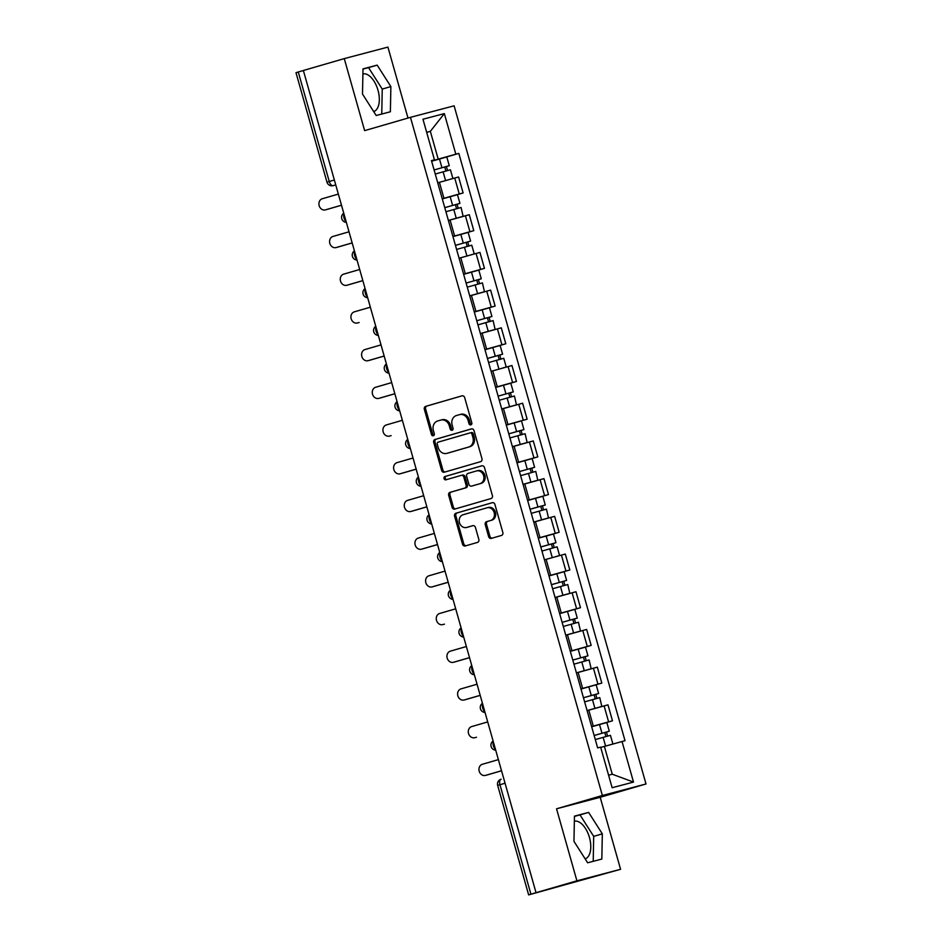 <?xml version="1.0" encoding="UTF-8"?>
<svg xmlns="http://www.w3.org/2000/svg" width="942" height="942" viewBox="0 0 942 942"><rect width="100%" height="100%" fill="white"/><g stroke="black" fill="none" stroke-linecap="round" stroke-linejoin="round"><path stroke-width="1.41" d="M470.87 424.889A1.731 1.472 -104.8 0 0 471.812 422.817L464.677 397.618A2.461 2.096 -104.8 0 0 461.992 395.828L425.69 406.367A2.461 2.096 -104.8 0 0 424.347 409.323L431.471 434.533A1.731 1.472 -104.8 0 0 434.297 433.709L433.379 430.447A7.889 6.724 -104.8 0 1 437.677 420.98L440.703 420.108A7.889 6.724 -104.8 0 1 440.844 420.061A7.889 6.724 -104.8 0 1 449.31 425.819L450.229 429.081A1.731 1.472 -104.8 0 0 453.055 428.269L452.136 425.007A7.889 6.724 -104.8 0 1 456.434 415.54L459.46 414.657A7.889 6.724 -104.8 0 1 459.602 414.621A7.889 6.724 -104.8 0 1 468.068 420.379L468.986 423.641A1.731 1.472 -104.8 0 0 470.87 424.889M362.894 73.923A19.594 10.268 -106.2 0 1 377.989 90.208A19.594 10.268 -106.2 0 1 373.691 111.592M574.361 821.212A19.594 10.268 -106.2 0 1 589.445 837.485A19.594 10.268 -106.2 0 1 585.147 858.868M488.627 536.61A2.461 2.096 -104.8 0 0 491.312 538.388L501.497 535.433A2.461 2.096 -104.8 0 0 502.84 532.477L494.927 504.488A2.461 2.096 -104.8 0 0 492.277 502.687L455.928 513.237A2.461 2.096 -104.8 0 0 454.586 516.192L462.51 544.182A2.461 2.096 -104.8 0 0 465.195 545.971L477.5 542.404A2.461 2.096 -104.8 0 0 478.842 539.448L475.451 527.461A2.461 2.096 -104.8 0 0 472.766 525.683L466.667 527.449A6.594 5.617 -104.8 0 1 466.549 527.485A6.594 5.617 -104.8 0 1 459.449 522.598A6.594 5.617 -104.8 0 1 463.075 514.756L486.979 507.82A6.594 5.617 -104.8 0 1 487.085 507.785A6.594 5.617 -104.8 0 1 494.185 512.66A6.594 5.617 -104.8 0 1 490.57 520.514L486.578 521.668A2.461 2.096 -104.8 0 0 485.236 524.623L488.627 536.61L489.899 536.269A2.461 2.096 -104.8 0 0 492.254 538.117M602.362 795.495L556.545 808.801L576.916 880.817L536.033 892.686L303.371 70.485L344.266 58.616L364.636 130.632L410.465 117.338L602.362 795.495L646.012 783.979L454.115 105.822L410.465 117.338M480.62 461.662A2.461 2.096 -104.8 0 0 481.963 458.695L474.05 430.706A2.461 2.096 -104.8 0 0 471.353 428.916L435.051 439.455A2.461 2.096 -104.8 0 0 433.709 442.41L441.633 470.411A2.461 2.096 -104.8 0 0 444.318 472.201L480.62 461.662M484.482 467.597L492.407 495.586A2.461 2.096 -104.8 0 1 491.065 498.542L454.75 509.08A2.461 2.096 -104.8 0 1 452.066 507.302L448.675 495.315A2.461 2.096 -104.8 0 1 450.029 492.36L464.747 488.086A2.461 2.096 -104.8 0 0 466.09 485.13L463.841 477.182A2.461 2.096 -104.8 0 0 461.156 475.392L445.825 479.843A1.731 1.472 -104.8 0 0 445.825 479.843A1.731 1.472 -104.8 0 1 444.883 476.522L481.798 465.807A2.461 2.096 -104.8 0 1 484.482 467.597M576.916 880.817L620.578 869.301L528.65 894.9L497.67 785.416L499.955 784.721L530.935 894.205L528.65 894.9M407.992 118.056L387.916 47.1L344.266 58.616M620.578 869.301L600.195 797.285L646.012 783.979M536.033 892.686L530.935 894.205M334.363 179.993L326.968 182.171L295.988 72.699L298.273 71.992L329.253 181.476A5.028 2.638 73.8 0 0 333.162 185.645L333.079 185.668A5.028 4.274 -104.8 0 0 333.162 185.645L335.741 184.891M303.383 70.52L298.273 71.992M442.257 198.762L459.249 193.981L454.727 178.026L437.747 182.807M454.727 178.026L458.613 177.002L463.123 192.957L454.209 195.547M459.249 193.981L463.123 192.957M464.877 233.251L473.791 230.66L469.281 214.705L448.416 220.51L460.367 217.107M452.925 236.466L473.791 230.66M475.545 270.955L484.459 268.364L479.949 252.409L459.084 258.214M463.594 274.157L484.459 268.364M486.213 308.658L495.127 306.068L490.617 290.112L469.752 295.918L481.703 292.515M474.262 311.861L495.127 306.068M496.881 346.362L505.795 343.771L501.285 327.816L480.42 333.621M484.93 349.564L505.795 343.771M507.55 384.053L516.475 381.475L511.953 365.52L491.088 371.325M495.598 387.268L516.475 381.475M518.218 421.757L527.143 419.178L522.622 403.223L501.756 409.016L513.708 405.613M506.266 424.972L527.143 419.178M528.886 459.46L537.811 456.87L533.29 440.927L512.424 446.72M516.934 462.675L537.811 456.87M539.554 497.164L548.48 494.574L543.958 478.63L523.093 484.423M527.602 500.379L548.48 494.574M550.222 534.868L559.148 532.277L554.626 516.334L533.761 522.127L545.712 518.724M538.271 538.082L559.148 532.277M560.89 572.571L569.816 569.981L565.294 554.037L544.429 559.831M548.939 575.786L569.816 569.981M571.558 610.275L580.484 607.684L575.974 591.729L555.097 597.534L567.049 594.131M559.607 613.489L580.484 607.684M582.238 647.978L591.152 645.388L586.642 629.433L565.765 635.238M570.275 651.193L591.152 645.388M592.907 685.682L601.82 683.091L597.31 667.136L576.433 672.941M580.955 688.896L601.82 683.091M603.575 723.385L612.488 720.795L607.979 704.84L587.101 710.645L599.065 707.242M591.623 726.588L612.488 720.795M431.589 161.058L438.207 159.139L430.341 131.338L426.667 132.304M426.691 132.398L430.341 131.338L444.341 113.593L455.834 154.194L438.207 159.139M431.518 160.811L434.45 159.834L422.97 119.234L444.341 113.593M608.579 775.184L612.253 774.218L604.387 746.429L625.017 740.695L458.825 153.405L455.834 154.194M622.026 741.484L633.507 782.084L612.135 787.724L600.643 747.124L597.652 747.913L431.46 160.623L434.45 159.834M390.377 111.768L390.871 86.582L377.177 65.128L363 68.872L362.505 94.059L376.199 115.513L390.377 111.768M556.545 808.801L600.195 797.285M601.832 859.057L602.327 833.858L588.632 812.404L574.455 816.149L573.961 841.347L587.655 862.79L601.832 859.057M604.387 746.429L609.733 744.934M443.541 157.844L458.825 153.405M612.253 774.218L633.507 782.084M381.757 114.041L382.24 89.078L368.546 67.636L362.988 69.096M382.24 89.078L390.871 86.582M368.546 67.636L377.177 65.128M593.213 861.329L593.696 836.366L580.013 814.912L574.455 816.384M593.696 836.366L602.327 833.858M580.013 814.912L588.632 812.404M471.436 424.548A1.731 1.472 -104.8 0 1 470.258 423.299L469.34 420.038A7.889 6.724 -104.8 0 0 460.873 414.28A7.889 6.724 -104.8 0 0 460.732 414.327L459.743 414.586M440.986 420.026L441.986 419.767A7.889 6.724 -104.8 0 1 442.116 419.732A7.889 6.724 -104.8 0 1 450.582 425.49L451.501 428.751A1.731 1.472 -104.8 0 0 452.678 429.999M462.334 395.758L426.962 406.026A2.461 2.096 -104.8 0 0 425.619 408.993L432.743 434.191A1.731 1.472 -104.8 0 0 433.921 435.44M471.695 428.857L436.323 439.125A2.461 2.096 -104.8 0 0 434.98 442.081L442.905 470.07A2.461 2.096 -104.8 0 0 445.26 471.918M471.966 434.132A1.731 1.472 -104.8 0 0 470.082 432.884L438.207 442.139A1.731 1.472 -104.8 0 0 437.265 444.2L438.242 447.65A7.889 6.724 -104.8 0 0 446.708 453.396A7.889 6.724 -104.8 0 0 446.849 453.361L468.633 447.038A7.889 6.724 -104.8 0 0 472.931 437.571L471.966 434.132L473.237 433.803A1.731 1.472 -104.8 0 0 471.353 432.555L471.377 432.543M447.85 453.102A7.889 6.724 -104.8 0 0 447.98 453.067A7.889 6.724 -104.8 0 0 448.121 453.031L446.849 453.361M473.237 433.803L474.203 437.241A7.889 6.724 -104.8 0 1 469.905 446.708L448.121 453.031M462.475 475.051L462.428 475.062A2.461 2.096 -104.8 0 1 465.113 476.84L467.362 484.789A2.461 2.096 -104.8 0 1 466.019 487.756L451.3 492.03A2.461 2.096 -104.8 0 0 449.946 494.986L453.337 506.961A2.461 2.096 -104.8 0 0 455.692 508.81M482.127 465.748L446.155 476.193A1.731 1.472 -104.8 0 0 446.814 479.56M480.02 483.646A6.594 5.617 -104.8 0 0 483.646 475.804A6.594 5.617 -104.8 0 0 476.546 470.929A6.594 5.617 -104.8 0 0 476.428 470.965L468.009 473.402A2.461 2.096 -104.8 0 0 466.667 476.358L468.916 484.306A2.461 2.096 -104.8 0 0 471.601 486.096L481.303 483.317A6.594 5.617 -104.8 0 0 484.918 475.475A6.594 5.617 -104.8 0 0 477.818 470.588A6.594 5.617 -104.8 0 0 477.712 470.623L476.664 470.894M472.79 485.778A2.461 2.096 -104.8 0 0 472.872 485.754L471.601 486.096M481.303 483.317L472.872 485.754M487.202 507.762L488.25 507.479A6.594 5.617 -104.8 0 1 488.356 507.455A6.594 5.617 -104.8 0 1 495.457 512.33A6.594 5.617 -104.8 0 1 491.842 520.172L487.85 521.326A2.461 2.096 -104.8 0 0 486.508 524.294L489.899 536.269M467.715 527.179A6.594 5.617 -104.8 0 0 467.821 527.143A6.594 5.617 -104.8 0 0 467.938 527.108L466.667 527.449M473.096 525.612L467.938 527.108M492.572 502.639L457.2 512.895A2.461 2.096 -104.8 0 0 455.857 515.863L463.782 543.852A2.461 2.096 -104.8 0 0 466.137 545.701M449.699 179.404L452.454 178.639M435.263 174.035L450.429 169.795L452.89 178.497M434.109 169.96L446.119 166.569L444.742 166.993L445.884 171.008M338.343 194.087L322.317 198.738A5.782 4.922 -104.8 0 0 319.15 205.615A5.782 4.922 -104.8 0 0 325.367 209.878A5.782 4.922 -104.8 0 0 325.461 209.854L341.487 205.203M434.097 169.925L449.263 165.686L446.402 166.557L447.532 170.549M431.636 161.223L446.802 156.984L449.263 165.686M341.499 205.238L327.121 209.418A5.782 4.922 75.2 0 1 327.015 209.442A5.782 4.922 75.2 0 1 326.921 209.465M444.73 166.934L446.402 166.557M445.931 211.738L461.097 207.499L463.123 216.342M448.392 220.44L463.558 216.201M444.777 207.664L456.788 204.273L455.41 204.697L456.552 208.712M349.011 231.791L332.985 236.442A5.782 4.922 -104.8 0 0 329.818 243.307A5.782 4.922 -104.8 0 0 336.035 247.581A5.782 4.922 -104.8 0 0 336.129 247.558L352.155 242.906M444.765 207.629L459.932 203.39L457.07 204.261L458.201 208.253M442.304 198.927L457.471 194.688L459.932 203.39M352.167 242.942L337.789 247.122A5.782 4.922 75.2 0 1 337.683 247.145A5.782 4.922 75.2 0 1 337.589 247.169M455.398 204.638L457.07 204.261M471.035 254.811L473.791 254.046M456.599 249.442L471.765 245.203L474.226 253.904M455.445 245.367L467.456 241.976L466.09 242.4L467.22 246.415M359.679 269.494L343.653 274.146A5.782 4.922 -104.8 0 0 340.486 281.01A5.782 4.922 -104.8 0 0 346.703 285.285A5.782 4.922 -104.8 0 0 346.797 285.261L362.835 280.61M455.433 245.332L470.6 241.093L467.738 241.964L468.869 245.956M452.972 236.63L468.139 232.391L470.6 241.093M362.835 280.645L348.458 284.825A5.782 4.922 75.2 0 1 348.352 284.849A5.782 4.922 75.2 0 1 348.257 284.873M466.066 242.341L467.738 241.964M467.267 287.145L482.434 282.906L484.459 291.749M469.728 295.847L484.894 291.596M466.113 283.071L478.124 279.68L476.758 280.104L477.888 284.119M370.347 307.198L354.322 311.849A5.782 4.922 -104.8 0 0 351.154 318.714A5.782 4.922 -104.8 0 0 357.371 322.988A5.782 4.922 -104.8 0 0 357.465 322.965L359.126 322.529A5.782 4.922 75.2 0 1 359.02 322.553A5.782 4.922 75.2 0 1 358.926 322.576M466.102 283.036L481.268 278.797L478.406 279.668L479.537 283.66M463.641 274.334L478.807 270.095L481.268 278.797M476.734 280.045L478.406 279.668M492.372 330.218L480.408 333.586M477.935 324.849L493.102 320.598L495.139 329.453M480.396 333.55L495.563 329.3M474.309 312.038L482.151 309.8L484.612 318.502L476.77 320.739L488.792 317.383L487.426 317.807L488.557 321.823M381.015 344.89L364.99 349.553A5.782 4.922 -104.8 0 0 361.822 356.417A5.782 4.922 -104.8 0 0 368.039 360.692A5.782 4.922 -104.8 0 0 368.134 360.668L384.171 356.017M484.612 318.502L491.936 316.5L489.075 317.36L490.205 321.363M482.151 309.8L489.475 307.798L491.936 316.5M384.183 356.052L369.794 360.233A5.782 4.922 75.2 0 1 369.688 360.256A5.782 4.922 75.2 0 1 369.594 360.28M487.403 317.748L489.075 317.36M503.04 367.91L505.807 367.156M488.604 362.552L503.77 358.301L506.231 367.003M487.45 358.478L499.46 355.087L498.094 355.499L499.225 359.526M391.684 382.593L375.658 387.256A5.782 4.922 -104.8 0 0 372.49 394.121A5.782 4.922 -104.8 0 0 378.708 398.395A5.782 4.922 -104.8 0 0 378.802 398.372L394.839 393.721M487.438 358.443L502.604 354.192L499.743 355.063L500.873 359.067M484.977 349.741L500.143 345.502L502.604 354.192M394.851 393.756L380.462 397.936A5.782 4.922 75.2 0 1 380.356 397.96A5.782 4.922 75.2 0 1 380.262 397.983M498.071 355.452L499.743 355.063M499.272 400.244L514.438 396.005L516.475 404.86M501.733 408.946L516.899 404.707M498.118 396.182L510.128 392.79L508.762 393.203L509.893 397.23M402.364 420.297L386.326 424.948A5.782 4.922 -104.8 0 0 383.158 431.825A5.782 4.922 -104.8 0 0 389.376 436.099A5.782 4.922 -104.8 0 0 389.47 436.075L391.13 435.64A5.782 4.922 75.2 0 1 391.036 435.663A5.782 4.922 75.2 0 1 390.93 435.687M498.106 396.146L513.272 391.896L510.411 392.767L511.541 396.77M495.645 387.445L510.811 383.194L513.272 391.896M508.739 393.155L510.411 392.767M524.376 443.317L512.413 446.685M509.94 437.948L525.106 433.709L527.143 442.563M512.401 446.649L527.567 442.41M506.313 425.148L514.155 422.899L516.616 431.601L508.774 433.838L520.796 430.494L519.431 430.906L520.561 434.921M413.032 458L396.994 462.652A5.782 4.922 -104.8 0 0 393.827 469.528A5.782 4.922 -104.8 0 0 400.044 473.802A5.782 4.922 -104.8 0 0 400.15 473.767L416.176 469.116M516.616 431.601L523.94 429.599L521.079 430.47L522.209 434.474M514.155 422.899L521.479 420.897L523.94 429.599M416.187 469.163L401.798 473.331A5.782 4.922 75.2 0 1 401.704 473.367A5.782 4.922 75.2 0 1 401.598 473.39M519.407 430.859L521.079 430.47M535.044 481.021L523.081 484.388M520.608 475.651L535.774 471.412L537.811 480.267M523.069 484.353L538.235 480.114M519.454 471.577L531.465 468.198L530.099 468.61L531.229 472.625M423.7 495.704L407.662 500.355A5.782 4.922 -104.8 0 0 404.495 507.232A5.782 4.922 -104.8 0 0 410.712 511.506A5.782 4.922 -104.8 0 0 410.818 511.471L426.844 506.82M519.442 471.542L534.609 467.303L531.747 468.174L532.878 472.166M516.981 462.84L532.148 458.601L534.609 467.303M426.856 506.867L412.466 511.035A5.782 4.922 75.2 0 1 412.372 511.07A5.782 4.922 75.2 0 1 412.266 511.094M530.087 468.563L531.747 468.174M531.276 513.355L546.442 509.116L548.48 517.959M533.737 522.056L548.903 517.817M527.65 500.543L535.492 498.306L537.953 507.008L530.111 509.245L542.145 505.901L540.767 506.313L541.897 510.328M434.368 533.408L418.33 538.059A5.782 4.922 -104.8 0 0 415.163 544.935A5.782 4.922 -104.8 0 0 421.38 549.21A5.782 4.922 -104.8 0 0 421.486 549.174L437.512 544.523M537.953 507.008L545.277 505.006L542.415 505.878L543.546 509.869M535.492 498.306L542.816 496.304L545.277 505.006M437.524 544.57L423.135 548.739A5.782 4.922 75.2 0 1 423.04 548.774A5.782 4.922 75.2 0 1 422.934 548.797M540.755 506.254L542.415 505.878M556.381 556.428L559.148 555.662M541.944 551.058L557.111 546.819L559.572 555.521M540.79 546.984L552.813 543.605L551.435 544.017L552.565 548.032M445.036 571.111L428.999 575.762A5.782 4.922 -104.8 0 0 425.831 582.639A5.782 4.922 -104.8 0 0 432.048 586.913A5.782 4.922 -104.8 0 0 432.154 586.878L448.18 582.227M540.79 546.949L555.945 542.71L553.084 543.581L554.214 547.573M538.318 538.247L553.484 534.008L555.945 542.71M448.192 582.274L433.803 586.442A5.782 4.922 75.2 0 1 433.709 586.477A5.782 4.922 75.2 0 1 433.603 586.501M551.423 543.958L553.084 543.581M552.613 588.762L567.779 584.523L569.816 593.366M555.073 597.463L570.24 593.225M551.459 584.688L563.481 581.296L562.103 581.72L563.245 585.736M455.704 608.815L439.678 613.466A5.782 4.922 -104.8 0 0 436.499 620.342A5.782 4.922 -104.8 0 0 442.716 624.605A5.782 4.922 -104.8 0 0 442.822 624.581L444.471 624.146A5.782 4.922 75.2 0 1 444.377 624.169A5.782 4.922 75.2 0 1 444.271 624.205M551.459 584.652L566.613 580.413L563.763 581.285L564.894 585.276M548.986 575.951L564.152 571.712L566.613 580.413M562.091 581.661L563.763 581.285M577.717 631.835L565.753 635.202M563.281 626.465L578.447 622.226L580.484 631.069M565.742 635.167L580.908 630.928M559.666 613.654L567.496 611.417L569.957 620.119L562.127 622.356L574.149 619L572.771 619.424L573.913 623.439M466.372 646.518L450.347 651.169A5.782 4.922 -104.8 0 0 447.167 658.046A5.782 4.922 -104.8 0 0 453.385 662.308A5.782 4.922 -104.8 0 0 453.491 662.285L469.516 657.634M569.957 620.119L577.293 618.117L574.432 618.988L575.562 622.98M567.496 611.417L574.82 609.415L577.293 618.117M469.528 657.669L455.139 661.849A5.782 4.922 75.2 0 1 455.045 661.873A5.782 4.922 75.2 0 1 454.939 661.896M572.76 619.365L574.432 618.988M588.397 669.538L576.422 672.906M573.949 664.169L589.115 659.93L591.152 668.773M576.41 672.871L591.576 668.632M572.807 660.095L584.817 656.704L583.439 657.127L584.582 661.143M477.041 684.222L461.015 688.873A5.782 4.922 -104.8 0 0 457.836 695.738A5.782 4.922 -104.8 0 0 464.053 700.012A5.782 4.922 -104.8 0 0 464.159 699.988L480.185 695.337M572.795 660.059L587.961 655.82L585.1 656.692L586.23 660.683M570.334 651.358L585.488 647.119L587.961 655.82M480.196 695.373L465.807 699.553A5.782 4.922 75.2 0 1 465.713 699.576A5.782 4.922 75.2 0 1 465.607 699.6M583.428 657.069L585.1 656.692M584.617 701.872L599.783 697.633L601.82 706.476M587.09 710.574L602.244 706.335M581.002 689.061L588.832 686.824L591.293 695.526L583.463 697.763L595.485 694.407L594.108 694.831L595.25 698.846M487.709 721.925L471.683 726.576A5.782 4.922 -104.8 0 0 468.515 733.441A5.782 4.922 -104.8 0 0 474.721 737.716A5.782 4.922 -104.8 0 0 474.827 737.692L476.475 737.256A5.782 4.922 75.2 0 1 476.381 737.28A5.782 4.922 75.2 0 1 476.275 737.303M591.293 695.526L598.629 693.524L595.768 694.395L596.898 698.387M588.832 686.824L596.168 684.822L598.629 693.524M594.096 694.772L595.768 694.395M595.285 739.576L610.451 735.337L612.912 744.039M600.725 747.43L612.912 744.027M594.143 735.502L606.153 732.111L604.776 732.535L605.918 736.55M498.377 759.629L482.351 764.28A5.782 4.922 -104.8 0 0 479.184 771.145A5.782 4.922 -104.8 0 0 485.389 775.419A5.782 4.922 -104.8 0 0 485.495 775.396L501.521 770.744M594.131 735.466L609.297 731.227L606.436 732.099L607.566 736.091M591.67 726.765L606.836 722.526L609.297 731.227M501.533 770.78L487.144 774.96A5.782 4.922 75.2 0 1 487.049 774.983A5.782 4.922 75.2 0 1 486.943 775.007M604.764 732.476L606.436 732.099M497.67 785.416A5.028 5.028 0 0 1 501.097 779.222L501.132 779.211A5.028 2.638 73.8 0 0 501.097 779.222A5.028 2.638 73.8 0 0 499.955 784.721L505.065 783.238M597.934 684.116L593.425 668.161M587.266 646.412L582.757 630.457M576.598 608.709L572.088 592.753M565.93 571.005L561.42 555.05M555.262 533.302L550.752 517.358M544.594 495.598L540.084 479.655M533.926 457.894L529.416 441.951M523.257 420.191L518.748 404.248M512.589 382.499L508.079 366.544M501.921 344.796L497.411 328.84M491.253 307.092L486.731 291.137M480.585 269.388L476.063 253.433M469.917 231.685L465.395 215.73M608.603 721.819L604.093 705.864M593.295 726.105L588.785 710.15M582.627 688.402L578.117 672.447M571.959 650.698L567.449 634.743M561.291 612.995L556.781 597.051M550.623 575.291L546.113 559.348M539.954 537.588L535.445 521.644M529.286 499.884L524.776 483.941M518.618 462.192L514.108 446.237M507.95 424.489L503.44 408.534M497.282 386.785L492.772 370.83M486.614 349.082L482.104 333.127M475.945 311.378L471.436 295.423M465.277 273.675L460.768 257.719M454.609 235.971L450.088 220.016M443.941 198.267L439.419 182.312M343.948 213.881A5.028 2.638 73.8 0 0 346.126 221.57M354.616 251.585A5.028 2.638 73.8 0 0 356.794 259.274M365.284 289.288A5.028 2.638 73.8 0 0 367.462 296.977M375.952 326.992A5.028 2.638 73.8 0 0 378.131 334.681M386.62 364.695A5.028 2.638 73.8 0 0 388.799 372.384M397.288 402.387A5.028 2.638 73.8 0 0 399.467 410.088M407.957 440.091A5.028 2.638 73.8 0 0 410.135 447.791M418.625 477.794A5.028 2.638 73.8 0 0 420.803 485.483M429.293 515.498A5.028 2.638 73.8 0 0 431.471 523.187M439.961 553.201A5.028 2.638 73.8 0 0 442.139 560.89M450.629 590.905A5.028 2.638 73.8 0 0 452.808 598.594M461.297 628.608A5.028 2.638 73.8 0 0 463.476 636.297M471.977 666.312A5.028 2.638 73.8 0 0 474.144 674.001M482.645 704.015A5.028 2.638 73.8 0 0 484.812 711.705M493.314 741.719A5.028 2.638 73.8 0 0 495.48 749.408M469.34 420.038L468.068 420.379M451.501 428.751L450.229 429.081M450.582 425.49L449.31 425.819M432.743 434.191L431.471 434.533M425.619 408.993L424.347 409.323M426.962 406.026L425.69 406.367M470.258 423.299L468.986 423.641M442.905 470.07L441.633 470.411M434.98 442.081L433.709 442.41M436.323 439.125L435.051 439.455M469.905 446.708L468.633 447.038M474.203 437.241L472.931 437.571M453.337 506.961L452.066 507.302M449.946 494.986L448.675 495.315M451.3 492.03L450.029 492.36M466.019 487.756L464.747 488.086M467.362 484.789L466.09 485.13M465.113 476.84L463.841 477.182M446.155 476.193L444.883 476.522M486.508 524.294L485.236 524.623M487.85 521.326L486.578 521.668M491.842 520.172L490.57 520.514M463.782 543.852L462.51 544.182M455.857 515.863L454.586 516.192M457.2 512.895L455.928 513.237M443.105 171.797L445.566 180.499M439.478 158.986L441.939 167.688M327.121 209.418L325.461 209.854M453.773 209.501L456.234 218.203M450.146 196.69L452.607 205.391M337.789 247.122L336.129 247.558M464.441 247.204L466.902 255.906M460.815 234.393L463.276 243.095M348.458 284.825L346.797 285.261M475.109 284.908L477.57 293.61M471.483 272.097L473.944 280.798M359.126 322.529L357.465 322.965M485.778 322.611L488.239 331.301M369.794 360.233L368.134 360.668M496.446 360.303L498.907 369.005M492.819 347.504L495.28 356.206M380.462 397.936L378.802 398.372M507.114 398.007L509.575 406.708M503.487 385.207L505.948 393.897M391.13 435.64L389.47 436.075M517.782 435.71L520.243 444.412M401.798 473.331L400.15 473.767M528.45 473.414L530.911 482.116M524.824 460.603L527.284 469.304M412.466 511.035L410.818 511.471M539.118 511.117L541.579 519.819M423.135 548.739L421.486 549.174M549.787 548.821L552.247 557.523M546.16 536.01L548.621 544.712M433.803 586.442L432.154 586.878M560.455 586.525L562.916 595.226M556.828 573.713L559.289 582.415M444.471 624.146L442.822 624.581M571.123 624.228L573.584 632.93M455.139 661.849L453.491 662.285M581.791 661.932L584.252 670.633M578.164 649.12L580.625 657.822M465.807 699.553L464.159 699.988M592.459 699.635L594.92 708.337M476.475 737.256L474.827 737.692M603.127 737.339L605.588 746.04M599.501 724.528L601.973 733.229M487.144 774.96L485.495 775.396M343.748 213.175A5.028 5.028 0 0 0 346.338 222.336M354.416 250.866A5.028 5.028 0 0 0 357.006 260.039M365.084 288.57A5.028 5.028 0 0 0 367.674 297.743M375.752 326.273A5.028 5.028 0 0 0 378.343 335.446M386.42 363.977A5.028 5.028 0 0 0 389.011 373.15M397.088 401.681A5.028 5.028 0 0 0 399.679 410.853M407.756 439.384A5.028 5.028 0 0 0 410.347 448.557M418.425 477.088A5.028 5.028 0 0 0 421.027 486.26M429.093 514.791A5.028 5.028 0 0 0 431.695 523.952M439.761 552.495A5.028 5.028 0 0 0 442.363 561.656M450.429 590.198A5.028 5.028 0 0 0 453.031 599.359M461.097 627.902A5.028 5.028 0 0 0 463.7 637.063M471.765 665.594A5.028 5.028 0 0 0 474.368 674.766M482.445 703.297A5.028 5.028 0 0 0 485.036 712.47M493.113 741.001A5.028 5.028 0 0 0 495.704 750.173M326.968 182.171A5.028 5.028 0 0 0 333.079 185.668M460.873 414.28L459.602 414.621M442.116 419.732L440.844 420.061M447.98 453.067L446.708 453.396M477.818 470.588L476.546 470.929M472.837 485.766L471.565 486.107M488.356 507.455L487.085 507.785M467.821 527.143L466.549 527.485M327.015 209.442L325.367 209.878M337.683 247.145L336.035 247.581M348.352 284.849L346.703 285.285M359.02 322.553L357.371 322.988M369.688 360.256L368.039 360.692M380.356 397.96L378.708 398.395M391.036 435.663L389.376 436.099M401.704 473.367L400.044 473.802M412.372 511.07L410.712 511.506M423.04 548.774L421.38 549.21M433.709 586.477L432.048 586.913M444.377 624.169L442.716 624.605M455.045 661.873L453.385 662.308M465.713 699.576L464.053 700.012M476.381 737.28L474.721 737.716M487.049 774.983L485.389 775.419"/></g></svg>
